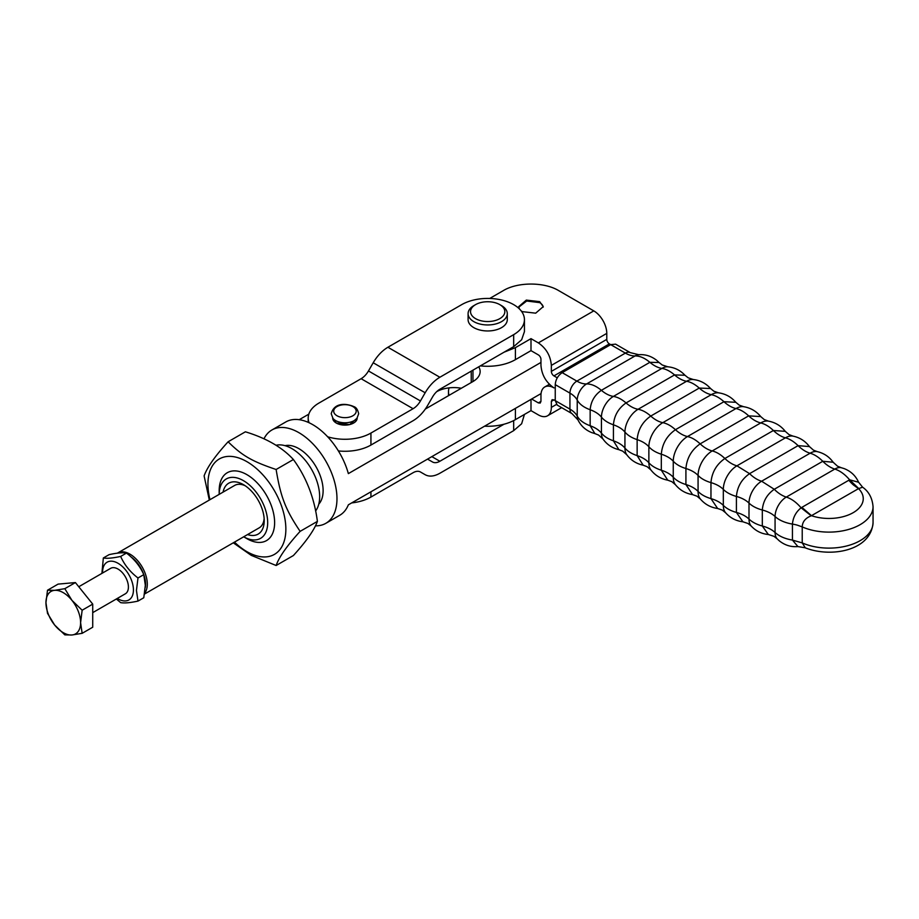 <?xml version="1.0" encoding="UTF-8"?>
<svg xmlns="http://www.w3.org/2000/svg" width="919" height="919" viewBox="0 0 919 919"><rect width="100%" height="100%" fill="white"/><g stroke="black" fill="none" stroke-linecap="round" stroke-linejoin="round"><path stroke-width="1.38" d="M81.492 590.147L87.73 597.901M47.501 590.228L58.081 584.116L75.404 582.566L92.727 604.116L92.727 627.217L82.147 633.329L71.935 634.995L64.824 634.868L54.612 624.989L47.501 613.318L45.95 602.669L47.501 590.228L54.612 590.343L64.824 588.677L71.935 600.348L82.147 610.227L80.596 622.668L82.147 633.329M92.727 604.116L82.147 610.227M75.404 582.566L64.824 588.677M78.758 586.759L110.659 568.333A14.704 8.489 60 0 1 127.017 580.257A14.704 8.489 60 0 1 125.363 593.789L92.727 612.64M78.276 611.33A24.503 14.141 60 0 1 80.596 622.668A24.503 14.141 60 0 1 71.935 634.995A24.503 14.141 60 0 1 54.612 624.989A24.503 14.141 60 0 1 48.27 614.007A24.503 14.141 60 0 1 45.95 602.669A24.503 14.141 60 0 1 54.612 590.343A24.503 14.141 60 0 1 71.935 600.348A24.503 14.141 60 0 1 78.276 611.33M130.693 556.673A23.274 13.44 60 0 1 145.259 587.574M117.322 553.192A24.503 14.141 60 0 1 117.712 552.951A24.503 14.141 60 0 1 129.97 554.157A24.503 14.141 60 0 1 145.133 573.238A24.503 14.141 60 0 1 144.639 593.272M103.342 557.982L109.12 554.639C116.989 552.905 122.767 552.399 126.454 553.089C134.323 559.062 140.102 566.242 143.778 574.651L145.328 585.3L143.778 597.752L137.988 601.095L136.449 590.435L137.988 577.982C130.153 571.986 124.375 564.806 120.665 556.432C112.83 558.132 107.052 558.649 103.342 557.982L101.906 573.387M144.501 594.065L259.147 527.874A24.503 14.141 -120 0 0 264.144 518.523M245.247 485.783A24.503 14.141 -120 0 0 234.644 485.439L117.712 552.951M143.778 574.651L137.988 577.982M116.357 598.993L120.665 602.634C124.387 603.312 130.165 602.795 137.988 601.095M120.665 556.432L126.454 553.089M247.556 534.559A29.397 16.979 -120 0 0 264.224 520.659A29.397 16.979 -120 0 0 243.432 484.646A29.397 16.979 -120 0 0 223.064 492.124M102.618 572.985A21.803 12.59 60 0 1 102.595 572.158A21.803 12.59 60 0 1 118.011 563.267A21.803 12.59 60 0 1 133.427 589.964A21.803 12.59 60 0 1 117.31 598.441M267.682 522.658A34.302 19.804 -120 0 0 243.558 480.717A34.302 19.804 -120 0 0 219.181 494.365L219.181 490.654A39.195 22.63 60 0 1 246.901 474.652A39.195 22.63 60 0 1 274.62 522.658A39.195 22.63 60 0 1 246.901 538.66L243.684 536.799A34.302 19.804 -120 0 0 267.682 522.658M234.471 542.118A55.094 31.809 -120 0 0 282.409 545.668A55.094 31.809 -120 0 0 266.372 478.937A55.094 31.809 -120 0 0 222.226 457.593A55.094 31.809 -120 0 0 209.969 499.683M209.325 500.062L204.11 475.916C207.085 467.438 215.092 456.054 228.119 441.775C242.145 455.686 252.047 461.395 276.125 469.494C280.617 496.961 285.568 509.712 300.134 531.354C287.096 545.645 279.089 557.029 276.125 565.507L251.255 555.363L233.277 542.807M276.125 565.507L293.391 555.535C306.337 541.291 314.344 529.907 317.4 521.383C314.332 497.891 306.337 477.271 293.391 459.523C282.317 447.415 266.315 438.179 245.384 431.804L228.119 441.775M293.391 459.523L276.125 469.494M317.4 521.383L300.134 531.354M315.608 510.964A39.195 22.63 -120 0 0 319.651 496.651A39.195 22.63 -120 0 0 304.717 459.626A39.195 22.63 -120 0 0 276.01 445.267M318.778 504.129A34.302 19.804 -120 0 0 323.12 490.654A34.302 19.804 -120 0 0 310.105 458.317A34.302 19.804 -120 0 0 285.016 445.669M315.435 525.84A53.899 31.12 -120 0 0 325.82 523.325A53.899 31.12 -120 0 0 336.974 498.649A53.899 31.12 -120 0 0 313.448 444.417A53.899 31.12 -120 0 0 271.921 429.977A53.899 31.12 -120 0 0 263.96 438.834M540.958 362.431L348.358 473.618A53.899 31.12 -120 0 0 285.775 421.97L271.921 429.977M308.83 414.147L299.215 419.696M325.82 523.325L339.674 515.329A53.899 31.12 -120 0 0 348.358 504.83L541.061 393.573M478.73 366.819A24.503 14.141 180 0 1 480.143 371.54A24.503 14.141 180 0 1 472.963 381.534L425.348 409.035M461.315 388.255A24.503 14.141 0 0 0 436.651 391.701M338.387 450.93A36.749 21.217 -0 0 0 370.931 445.06L370.931 433.056A36.749 21.217 -0 0 1 327.646 436.778M524.439 319.64L524.439 331.644L521.636 339.766L513.675 346.647L513.675 334.642A36.749 21.217 -0 0 0 524.439 319.64A36.749 21.217 -0 0 0 501.751 300.042A36.749 21.217 -0 0 0 461.706 304.637L387.898 347.256C382.189 350.644 377.284 355.814 373.194 362.764L368.473 370.954A14.704 8.489 -60 0 1 361.121 378.708L318.962 403.05A36.749 21.217 -0 0 0 308.198 418.053A36.749 21.217 -0 0 0 309.106 422.751M513.675 346.647L439.868 389.254A14.704 8.489 120 0 0 432.516 397.019L427.783 405.199C423.693 412.16 418.8 417.329 413.091 420.718L370.931 445.06M370.931 491.791L370.931 497.053A36.749 21.217 180 0 1 351.678 502.911M513.675 334.642L439.868 377.249C434.159 380.65 429.253 385.819 425.164 392.769L420.442 400.96A14.704 8.489 120 0 1 413.091 408.714L370.931 433.056M336.285 423.05L332.701 418.065A12.246 7.076 0 0 0 336.285 423.039A12.246 7.076 0 0 0 349.611 424.578A12.246 7.076 0 0 0 357.192 418.065L349.622 424.589L336.285 423.05M370.931 497.053L413.091 472.711A14.704 8.489 120 0 1 420.442 471.987L425.164 474.709C429.253 476.938 434.159 476.456 439.868 473.262L513.675 430.643L521.636 423.762L524.439 414.423M427.53 459.109L432.516 461.981A14.704 8.489 120 0 0 439.868 461.258L504.026 424.21A39.195 22.63 180 0 1 484.543 426.198M489.735 298.457L503.279 290.634C517.707 281.869 544.289 281.869 558.718 290.634L593.789 310.886A18.369 10.603 60 0 1 606.781 333.39L606.781 339.387L551.343 371.391L551.343 365.394C550.573 355.837 546.242 348.335 538.35 342.89L530.998 338.64L515.41 347.646L504.026 352.207M519.407 308.922L518.741 306.636L526.311 300.099L539.66 301.639L543.244 306.636L535.685 313.172L522.337 311.644L521.096 310.806M468.093 313.643L468.093 319.64A19.598 11.315 0 0 0 473.825 327.646A19.598 11.315 0 0 0 501.154 327.865A19.598 11.315 0 0 0 507.288 319.64L507.288 313.643A19.598 11.315 180 0 1 501.154 321.857A19.598 11.315 180 0 1 473.825 321.639A19.598 11.315 180 0 1 468.093 313.643A19.598 11.315 180 0 1 473.825 305.636L475.56 304.637A17.151 9.902 180 0 1 475.904 304.442A17.151 9.902 180 0 1 499.81 304.637L499.81 304.637A17.151 9.902 180 0 1 499.465 318.836A17.151 9.902 180 0 1 475.56 318.64A17.151 9.902 180 0 1 475.56 304.637M480.361 365.877A39.195 22.63 0 0 0 515.41 359.651L530.998 350.644L538.35 354.895A3.676 2.125 -120 0 1 540.958 359.398L540.958 365.394C541.728 374.941 546.058 382.442 553.95 387.887A18.369 10.603 -120 0 0 544.76 386.979A18.369 10.603 -120 0 0 540.958 395.388L540.958 401.385L540.188 403.073L538.35 402.89L531.641 399.007M561.647 407.657L547.54 415.802A18.369 10.603 -120 0 1 538.35 414.894L530.998 410.644L515.41 419.638A39.195 22.63 180 0 1 504.026 424.21M530.998 350.644L530.998 338.64M557.282 377.812L553.95 375.894A3.676 2.125 -120 0 1 551.343 371.391M530.998 399.386L530.998 410.644M547.54 415.802A18.369 10.603 -120 0 0 551.343 407.393L551.343 401.396L552.112 399.708L553.95 399.891L555.248 400.65L557.282 405.13L571.963 413.607A9.799 5.663 -60 0 1 569.941 409.127L555.248 400.65L555.248 384.647C555.662 379.547 557.971 375.549 562.175 372.643L610.687 344.636L609.377 343.89A3.676 2.125 60 0 1 606.781 339.387M518.775 307.153L526.69 301.007L539.66 302.627A12.246 7.076 0 0 1 543.209 307.13M499.81 304.637L501.544 305.636A19.598 11.315 180 0 1 507.288 313.643M449.035 387.875A39.195 22.63 -0 0 0 448.495 391.643A39.195 22.63 -0 0 0 449.023 395.354M659.026 362.488L662.208 364.981L667.849 366.796A16.91 9.764 120 0 0 661.91 368.404A29.397 16.979 60 0 1 655.948 366.417A29.397 16.979 -120 0 1 654.673 365.728A29.397 16.979 60 0 1 649.871 362.316L659.026 362.488L656.66 360.305C651.249 356.09 645.276 354.217 638.739 354.7A13.199 7.616 120 0 0 635.075 355.94A29.397 16.979 60 0 1 630.377 355.297A29.397 16.979 -120 0 1 625.368 353.114A9.799 5.663 -60 0 1 630.273 352.632L615.581 344.154L610.687 344.636L625.368 353.114L576.868 381.121L562.175 372.643M858.553 482.222L849.604 479.81L848.823 480.246A29.397 16.979 -120 0 0 853.521 485.037L858.53 488.632L811.236 515.8C805.377 518.121 802.379 521.831 802.23 526.909L802.23 542.911A44.101 25.456 0 0 0 848.524 545.472A44.101 25.456 0 0 0 873.05 522.658L873.05 506.656C872.315 498.087 868.846 491.596 862.619 487.208L858.53 488.632A34.302 19.804 180 0 1 853.2 512.664A34.302 19.804 180 0 1 811.58 515.731L801.873 507.357L801.104 507.816C795.946 511.94 793.063 517.363 792.431 524.083L792.431 540.085L797.899 546.564M792.994 436.111A19.23 11.108 120 0 0 785.435 437.823A30.005 17.323 -120 0 1 798.083 445.646A29.397 16.979 -120 0 0 804.068 450.436A29.397 16.979 60 0 0 804.975 450.988A29.397 16.979 -120 0 0 810.121 453.205L761.621 481.211A29.397 16.979 60 0 1 756.475 478.983A29.397 16.979 60 0 1 755.556 478.431A29.397 16.979 60 0 1 749.582 473.653L736.923 465.83A19.23 11.108 120 0 0 723.322 489.39A30.005 17.323 180 0 0 736.418 496.432C737.256 486.794 741.644 479.19 749.582 473.653L798.083 445.646L809.409 446.565C805.262 441.04 799.794 437.547 792.994 436.111L789.019 434.607L785.251 431.333L773.384 430.506A29.397 16.979 -120 0 0 779.381 435.181A29.397 16.979 60 0 0 779.932 435.503A29.397 16.979 -120 0 0 785.435 437.823L736.923 465.83A29.397 16.979 60 0 1 731.421 463.509A29.397 16.979 60 0 1 730.881 463.187A29.397 16.979 60 0 1 724.873 458.501C720.68 454.514 716.464 451.987 712.214 450.942A20 11.545 120 0 0 698.072 475.433A30.005 17.323 180 0 0 710.961 482.613C711.846 472.412 716.487 464.371 724.873 458.501L773.384 430.506A30.005 17.323 -120 0 0 760.725 422.935L712.214 450.942A29.397 16.979 60 0 1 706.366 448.529A29.397 16.979 60 0 1 706.183 448.426A29.397 16.979 60 0 1 700.163 443.854C695.947 439.937 691.72 437.501 687.504 436.548L736.004 408.541A29.397 16.979 60 0 1 729.985 406.164A29.397 16.979 -120 0 1 729.801 406.06A29.397 16.979 60 0 1 723.954 401.706L735.809 402.292L739.209 405.13L743.609 406.692A20.149 11.637 120 0 0 736.004 408.541C740.232 409.495 744.447 411.93 748.663 415.859L760.714 416.571L764.275 419.592L768.433 421.12A20 11.545 120 0 0 760.725 422.935A29.397 16.979 -120 0 1 754.867 420.523A29.397 16.979 60 0 1 754.683 420.42A29.397 16.979 60 0 1 748.663 415.859L700.163 443.854C691.57 449.862 686.826 458.087 685.919 468.529A29.397 16.979 0 0 1 692.88 471.458A29.397 16.979 0 0 1 693.064 471.562A29.397 16.979 180 0 1 698.072 475.433L698.072 491.435C701.105 494.583 705.401 496.972 710.961 498.615A29.397 16.979 0 0 1 718.015 501.475A29.397 16.979 0 0 1 718.566 501.785A29.397 16.979 0 0 1 723.322 505.393A19.23 11.108 120 0 0 725.631 512.802L722.334 510.114L717.624 508.483L710.961 498.615L710.961 482.613A29.397 16.979 180 0 1 718.015 485.473A29.397 16.979 0 0 1 718.566 485.783A29.397 16.979 180 0 1 723.322 489.39L723.322 505.393C726.458 508.506 730.823 510.849 736.418 512.434A29.397 16.979 0 0 1 743.563 515.226A29.397 16.979 0 0 1 744.493 515.731A29.397 16.979 0 0 1 748.996 519.086A17.852 10.304 120 0 0 751.225 526.07L748.009 523.497L742.885 521.785L736.418 512.434L736.418 496.432A29.397 16.979 180 0 1 743.563 499.224A29.397 16.979 0 0 1 744.493 499.729A29.397 16.979 180 0 1 748.996 503.084L748.996 519.086C752.213 522.164 756.659 524.473 762.31 526.001A29.397 16.979 0 0 1 769.525 528.712A29.397 16.979 -0 0 1 770.846 529.424A29.397 16.979 -0 0 1 775.073 532.515A15.864 9.156 120 0 0 777.141 538.81L773.97 536.328L768.33 534.502L762.31 526.001L762.31 509.999A29.397 16.979 180 0 1 769.525 512.71A29.397 16.979 0 0 1 770.846 513.422A29.397 16.979 180 0 1 775.073 516.512L775.073 532.515C779.232 536.282 785.01 538.81 792.431 540.085L802.23 542.911L805.285 547.839M811.236 515.8L801.104 507.816C796.382 502.302 791.443 498.718 786.296 497.087A29.397 16.979 60 0 1 781.506 494.962A29.397 16.979 60 0 1 780.22 494.181A29.397 16.979 60 0 1 774.269 489.287L761.621 481.211A17.852 10.304 120 0 0 748.996 503.084A30.005 17.323 180 0 0 762.31 509.999C763.069 501.223 767.055 494.319 774.269 489.287L822.769 461.281A30.005 17.323 -120 0 0 810.121 453.205A17.852 10.304 120 0 1 817.29 451.643L813.453 450.149L809.409 446.565M858.633 488.437L849.604 479.81A30.005 17.323 -120 0 0 834.797 469.081L786.296 497.087A15.864 9.156 120 0 0 775.073 516.512A30.005 17.323 180 0 0 792.431 524.083A29.397 16.979 180 0 1 797.566 525.231L802.23 526.909A44.101 25.456 180 0 0 848.524 529.47A44.101 25.456 180 0 0 873.05 506.656M472.963 370.15L472.963 381.534M471.229 371.15L471.229 382.534M413.091 408.714L361.121 378.708M513.675 420.58L513.675 430.643M425.164 392.769L373.194 362.764M368.473 370.954L420.442 400.96M538.35 342.89L593.789 310.886M387.898 347.256L439.868 377.249M420.42 471.975L425.164 474.709M431.85 456.628L439.868 461.258M515.41 359.651L515.41 347.646M551.343 365.394L606.781 333.39M333 418.444A13.245 7.651 0 0 0 335.573 420.546A13.245 7.651 0 0 0 356.894 418.444L358.674 413.757C357.755 409.713 356.193 407.347 353.976 406.657C347.049 403.556 334.344 401.89 331.219 413.757L333 418.444M515.41 419.638L515.41 408.381M556.443 404.452L551.343 407.393M609.377 343.89L553.95 375.894M540.958 401.385L538.35 402.89M551.343 401.396L553.95 399.891M555.248 384.647L569.941 393.125L569.941 409.127A29.397 16.979 0 0 1 574.329 412.367A29.397 16.979 0 0 1 577.235 416.123A13.199 7.616 120 0 0 577.982 419.914L571.963 413.607M569.941 393.125A9.799 5.663 -60 0 1 576.868 381.121A29.397 16.979 60 0 0 581.865 383.303A29.397 16.979 60 0 0 586.575 383.947A13.199 7.616 120 0 0 577.235 400.121A29.397 16.979 -0 0 0 574.329 396.365A29.397 16.979 180 0 0 569.941 393.125M336.997 406.577A11.246 6.49 0 0 0 336.997 415.756A11.246 6.49 0 0 0 352.896 415.756A11.246 6.49 0 0 0 352.896 406.577A11.246 6.49 0 0 0 336.997 406.577M594.88 433.584L598.625 435.089L603.025 439.075A16.91 9.764 120 0 1 601.44 433.125C604.082 436.387 608.079 438.949 613.421 440.81A29.397 16.979 0 0 1 619.211 443.406A29.397 16.979 180 0 1 620.107 443.946A29.397 16.979 0 0 1 624.931 448.07C627.677 451.298 631.744 453.825 637.143 455.629A29.397 16.979 0 0 1 643.38 458.374A29.397 16.979 180 0 1 643.92 458.696A29.397 16.979 0 0 1 648.871 462.774C651.709 465.979 655.856 468.46 661.312 470.206A29.397 16.979 0 0 1 667.998 473.101A29.397 16.979 180 0 1 668.182 473.205A29.397 16.979 0 0 1 673.259 477.225C676.189 480.407 680.416 482.843 685.919 484.531A29.397 16.979 0 0 1 692.88 487.461A29.397 16.979 0 0 1 693.064 487.575A29.397 16.979 0 0 1 698.072 491.435A20 11.545 120 0 0 700.358 499.017L696.958 496.18L692.57 494.617L685.919 484.531L685.919 468.529C680.416 466.841 676.189 464.405 673.259 461.223L673.259 477.225A20.149 11.637 120 0 0 675.454 484.738L671.892 481.705L667.745 480.177L661.312 470.206L661.312 454.204C655.856 452.458 651.709 449.977 648.871 446.772L648.871 462.774A19.678 11.361 120 0 0 650.916 469.965L647.148 466.703L643.174 465.198L637.143 455.629L637.143 439.627C631.744 437.823 627.677 435.296 624.931 432.068L624.931 448.07A18.61 10.741 120 0 0 626.769 454.744L622.726 451.16L618.878 449.655L613.421 440.81L613.421 424.808C614.225 415.549 618.43 408.266 626.046 402.936A29.397 16.979 60 0 0 631.192 406.657A29.397 16.979 -120 0 0 632.111 407.163A29.397 16.979 60 0 0 638.085 409.277C642.266 410.035 646.482 412.298 650.744 416.066A29.397 16.979 60 0 0 656.246 420.098A29.397 16.979 -120 0 0 656.786 420.408A29.397 16.979 60 0 0 662.794 422.66C666.987 423.51 671.203 425.865 675.454 429.713A29.397 16.979 60 0 0 681.301 434.067A29.397 16.979 -120 0 0 681.484 434.17A29.397 16.979 60 0 0 687.504 436.548A20.149 11.637 120 0 0 673.259 461.223A29.397 16.979 0 0 0 668.182 457.202A29.397 16.979 180 0 0 667.998 457.099A29.397 16.979 0 0 0 661.312 454.204C662.208 443.843 666.918 435.675 675.454 429.713L723.954 401.706C719.715 397.858 715.487 395.515 711.295 394.653L662.794 422.66A19.678 11.361 120 0 0 648.871 446.772A29.397 16.979 0 0 0 643.92 442.694A29.397 16.979 180 0 0 643.38 442.372A29.397 16.979 0 0 0 637.143 439.627C638.004 429.655 642.542 421.81 650.744 416.066L699.244 388.071L710.548 388.507L713.833 391.195L718.555 392.827A19.678 11.361 120 0 0 711.295 394.653A29.397 16.979 60 0 1 705.298 392.402A29.397 16.979 -120 0 1 704.747 392.103A29.397 16.979 60 0 1 699.244 388.071C694.982 384.291 690.766 382.028 686.596 381.27A29.397 16.979 60 0 1 680.611 379.156A29.397 16.979 -120 0 1 679.692 378.651A29.397 16.979 60 0 1 674.546 374.929L684.942 375.239L688.17 377.812L693.294 379.524A18.61 10.741 120 0 0 686.596 381.27L638.085 409.277A18.61 10.741 120 0 0 624.931 432.068A29.397 16.979 0 0 0 620.107 427.944A29.397 16.979 180 0 0 619.211 427.404A29.397 16.979 0 0 0 613.421 424.808C608.079 422.947 604.082 420.385 601.44 417.123L601.44 433.125A29.397 16.979 0 0 0 596.741 428.955A29.397 16.979 180 0 0 595.512 428.197A29.397 16.979 0 0 0 590.159 425.75C583.841 423.441 579.533 420.224 577.235 416.123L577.235 400.121C579.533 404.222 583.841 407.439 590.159 409.748C590.871 401.523 594.604 395.044 601.371 390.322C596.213 386.003 591.273 383.878 586.575 383.947L635.075 355.94C639.785 355.883 644.713 357.996 649.871 362.316L601.371 390.322A29.397 16.979 60 0 0 606.161 393.734A29.397 16.979 -120 0 0 607.448 394.423A29.397 16.979 60 0 0 613.398 396.411A16.91 9.764 120 0 0 601.44 417.123A29.397 16.979 -0 0 0 596.741 412.953A29.397 16.979 180 0 0 595.512 412.194A29.397 16.979 0 0 0 590.159 409.748L590.159 425.75L594.88 433.584L591.813 432.631C585.449 430.058 580.842 425.819 577.982 419.914M661.91 368.404L613.398 396.411C617.545 397.065 621.761 399.237 626.046 402.936L674.546 374.929C670.273 371.242 666.057 369.059 661.91 368.404M833.142 462.234L837.542 466.209L841.287 467.725A15.864 9.156 120 0 0 834.797 469.081A29.397 16.979 -120 0 1 830.006 466.955A29.397 16.979 60 0 1 828.731 466.174A29.397 16.979 -120 0 1 822.769 461.281L833.142 462.234C829.225 456.743 823.941 453.205 817.29 451.643M848.823 480.246L801.873 507.357M308.198 422.338L308.198 418.053M448.495 395.664L448.495 391.643M544.76 386.979L549.39 384.314M638.739 354.7L630.273 352.632M618.878 449.655C612.238 448.093 606.954 444.566 603.025 439.075M684.942 375.239C680.267 370.265 674.569 367.451 667.849 366.796M643.174 465.198C636.373 463.75 630.905 460.27 626.769 454.744M710.548 388.507C705.895 383.338 700.152 380.34 693.294 379.524M667.745 480.177C660.841 478.879 655.236 475.479 650.916 469.965M735.809 402.292C731.237 396.962 725.482 393.814 718.555 392.827M692.57 494.617C685.62 493.469 679.922 490.172 675.454 484.738M760.714 416.571C756.257 411.138 750.547 407.841 743.609 406.692M717.624 508.483C710.686 507.495 704.942 504.336 700.358 499.017M785.251 431.333C780.943 425.83 775.326 422.43 768.433 421.12M742.885 521.785C736.027 520.958 730.272 517.971 725.631 512.802M768.33 534.502C761.598 533.859 755.9 531.044 751.225 526.07M873.05 522.658C871.063 550.895 830.569 557.982 805.09 547.758L797.807 546.575C790.995 547.173 784.803 545.231 779.22 540.763L777.141 538.81M858.472 482.027C855.635 475.732 850.845 471.24 844.101 468.575L841.287 467.725M862.596 487.196L858.484 482.061"/></g></svg>
